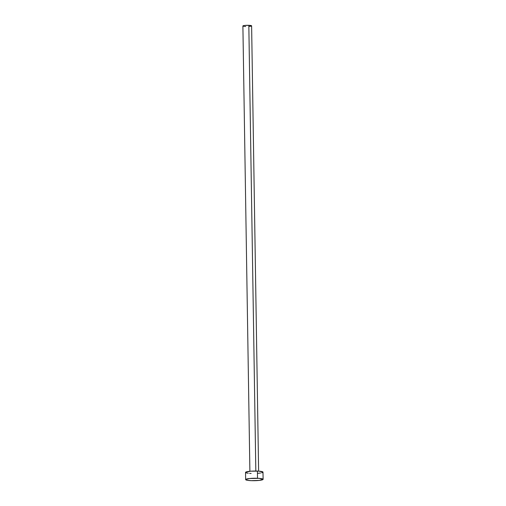 <?xml version="1.0" encoding="UTF-8"?>
<svg xmlns="http://www.w3.org/2000/svg" width="506" height="506" viewBox="0 0 506 506"><rect width="100%" height="100%" fill="white"/><g stroke="black" fill="none" stroke-linecap="round" stroke-linejoin="round"><path stroke-width="0.76" d="M255.827 471.029L248.825 25.319A4.364 0.614 179.1 0 0 242.893 25.983L244.74 25.452L248.825 25.319L255.827 471.029M263.107 479.327L262.993 472.13A8.729 1.227 179.1 0 0 257.409 471.073L257.516 478.271L257.409 471.073A8.729 1.227 179.1 0 0 245.543 472.402L245.657 479.599A8.729 1.227 -0.9 0 1 257.516 478.271A8.729 1.227 -0.9 0 1 263.107 479.327A8.729 1.227 -0.9 0 1 251.242 480.662A8.729 1.227 -0.9 0 1 245.657 479.599M248.256 473.249L246.289 472.889L245.669 472.187L250.729 471.194L258.933 471.156L262.993 472.104M262.867 472.345L261.64 472.813M260.59 473.015L257.807 473.338M251.128 473.464L249.603 473.376M251.242 480.662L247.251 480.283L245.657 479.631L249.357 478.537L259.047 478.353L263.107 479.302L259.407 480.39L251.242 480.662M251.621 25.85A4.364 0.614 179.1 0 0 248.825 25.319L251.615 25.838L258.617 471.13M251.558 25.958L250.944 26.192M250.419 26.293L249.028 26.451M245.688 26.514L244.923 26.47M244.246 26.407L242.893 26.002L249.888 471.269"/></g></svg>
